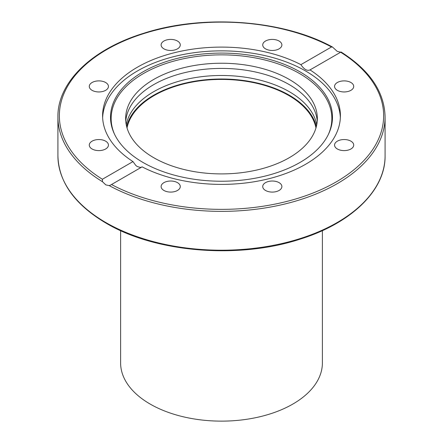 <?xml version="1.0" encoding="UTF-8"?>
<svg xmlns="http://www.w3.org/2000/svg" width="443" height="443" viewBox="0 0 443 443"><rect width="100%" height="100%" fill="white"/><g stroke="black" fill="none" stroke-linecap="round" stroke-linejoin="round"><path stroke-width="0.66" d="M337.173 51.316L340.623 52.235L310.017 69.905A118.907 68.648 180 0 1 340.407 115.745A118.907 68.648 180 0 1 305.581 164.292A118.907 68.648 180 0 1 142.103 166.85L110.584 185.063L109.255 185.628L105.827 184.886L102.494 181.73L102.377 179.26L132.983 161.59A118.907 68.648 180 0 1 102.593 115.745A118.907 68.648 180 0 1 137.419 67.203A118.907 68.648 180 0 1 300.897 64.645L331.508 46.969L332.499 47.047L337.173 51.316M299.977 162.465A110.983 64.074 180 0 1 192.694 179.038A110.983 64.074 180 0 1 114.255 133.648A110.983 64.074 180 0 1 143.023 71.849A110.983 64.074 180 0 1 276.919 61.643A110.983 64.074 180 0 1 328.745 133.648A110.983 64.074 180 0 1 299.977 162.465M114.565 134.307A110.351 63.709 180 0 1 143.471 73.521A110.351 63.709 180 0 1 276.094 63.205A110.351 63.709 180 0 1 328.435 134.307M102.638 117.633A118.907 68.648 180 0 1 137.419 70.969A118.907 68.648 180 0 1 265.49 55.735A118.907 68.648 180 0 1 340.362 117.633M132.983 161.59L135.752 165.389L137.186 166.502L140.326 167.448L141.594 167.144M126.632 126.454A95.849 55.336 180 0 1 191.238 81.833A95.849 55.336 180 0 1 289.273 95.212A95.849 55.336 180 0 1 316.368 126.454M316.762 124.688A95.849 55.336 0 0 0 289.273 91.679A95.849 55.336 0 0 0 189.781 78.594A95.849 55.336 0 0 0 126.238 124.688M350.917 141.162A9.58 5.532 180 0 1 353.719 145.077A9.58 5.532 180 0 1 347.805 150.188A9.58 5.532 180 0 1 337.367 148.986A9.58 5.532 180 0 1 334.559 145.077A9.58 5.532 180 0 1 340.473 139.966A9.58 5.532 180 0 1 350.917 141.162M344.139 80.886A9.58 5.532 180 0 1 353.719 86.418A9.58 5.532 180 0 1 344.139 91.95A9.58 5.532 180 0 1 334.559 86.418A9.58 5.532 180 0 1 344.139 80.886M265.523 41.027A9.58 5.532 180 0 1 275.967 39.831A9.58 5.532 180 0 1 281.881 44.942A9.58 5.532 180 0 1 279.073 48.852A9.58 5.532 180 0 1 268.635 50.053A9.58 5.532 180 0 1 262.721 44.942A9.58 5.532 180 0 1 265.523 41.027M161.119 44.942A9.58 5.532 180 0 1 170.699 39.41A9.58 5.532 180 0 1 180.279 44.942A9.58 5.532 180 0 1 170.699 50.474A9.58 5.532 180 0 1 161.119 44.942M92.083 90.328A9.58 5.532 180 0 1 89.281 86.418A9.58 5.532 180 0 1 95.195 81.307A9.58 5.532 180 0 1 105.633 82.509A9.58 5.532 180 0 1 108.441 86.418A9.58 5.532 180 0 1 102.527 91.529A9.58 5.532 180 0 1 92.083 90.328M98.861 150.609A9.58 5.532 180 0 1 89.281 145.077A9.58 5.532 180 0 1 98.861 139.545A9.58 5.532 180 0 1 108.441 145.077A9.58 5.532 180 0 1 98.861 150.609M177.477 190.462A9.58 5.532 180 0 1 167.033 191.664A9.58 5.532 180 0 1 161.119 186.553A9.58 5.532 180 0 1 163.927 182.643A9.58 5.532 180 0 1 174.365 181.442A9.58 5.532 180 0 1 180.279 186.553A9.58 5.532 180 0 1 177.477 190.462M281.881 186.553A9.58 5.532 180 0 1 272.301 192.085A9.58 5.532 180 0 1 262.721 186.553A9.58 5.532 180 0 1 272.301 181.021A9.58 5.532 180 0 1 281.881 186.553M125.757 121.16A95.849 55.336 180 0 1 186.902 72.143A95.849 55.336 180 0 1 289.273 84.619A95.849 55.336 180 0 1 317.243 121.16M153.727 157.702A95.849 55.336 180 0 1 125.651 118.569A95.849 55.336 180 0 1 184.82 67.447A95.849 55.336 180 0 1 289.273 79.441A95.849 55.336 180 0 1 317.349 118.569A95.849 55.336 180 0 1 258.18 169.697A95.849 55.336 180 0 1 153.727 157.702M300.897 64.645C304.097 69.413 307.132 71.168 310.017 69.905L309.795 70.049M109.255 185.628A163.589 94.448 0 0 0 286.305 203.642A163.589 94.448 0 0 0 385.089 116.924C384.469 91.9 369.794 70.26 341.071 51.992L341.066 51.997M340.506 52.119L340.623 52.235A162.149 93.617 180 0 1 336.154 181.94A162.149 93.617 180 0 1 111.492 184.521M120.607 230.631L120.607 362.883A100.893 58.249 0 0 0 150.16 404.071A100.893 58.249 0 0 0 260.107 416.697A100.893 58.249 0 0 0 322.393 362.883L322.393 230.631M127.03 127.911A95.129 54.921 180 0 1 190.313 82.453A95.129 54.921 180 0 1 288.764 95.505A95.129 54.921 180 0 1 315.97 127.911M385.089 116.924L385.089 155.759A163.589 94.448 180 0 1 284.101 243.019A163.589 94.448 180 0 1 105.827 222.541A163.589 94.448 180 0 1 57.911 155.759L57.911 116.924A163.589 94.448 0 0 0 102.494 181.73M102.377 179.26A162.149 93.617 180 0 1 106.846 49.55A162.149 93.617 180 0 1 331.508 46.969M385.089 155.759C385.587 190.014 351.803 222.94 300.647 238.976C239.154 259.421 155.62 252.682 106.126 223.206C74.723 204.594 58.653 182.112 57.911 155.759M332.499 47.047C282.939 19.713 203.027 13.954 143.421 33.363C91.69 49.289 57.402 82.426 57.911 116.924"/></g></svg>
